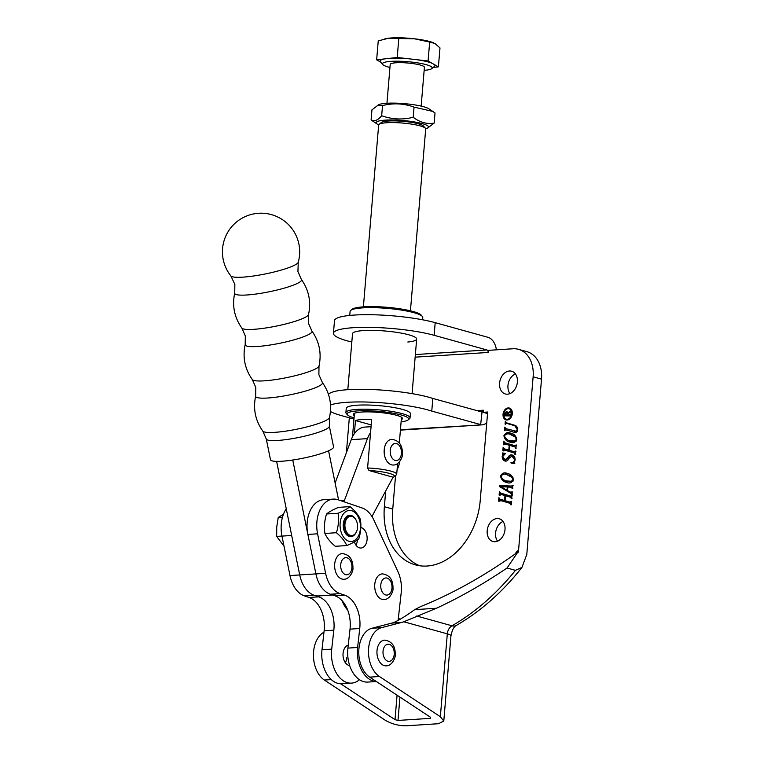 <?xml version="1.0" encoding="UTF-8"?>
<svg xmlns="http://www.w3.org/2000/svg" width="764" height="764" viewBox="0 0 764 764"><rect width="100%" height="100%" fill="white"/><g stroke="black" fill="none" stroke-linecap="round" stroke-linejoin="round"><path stroke-width="1.15" d="M506.236 419.159A5.396 3.973 -74.5 0 0 507.229 419.264A5.396 3.973 -74.5 0 0 511.66 414.365A5.396 3.973 -74.5 0 0 509.12 408.769A5.396 3.973 -74.5 0 0 508.127 408.664A5.396 3.973 -74.5 0 0 503.696 413.563A5.396 3.973 -74.5 0 0 506.236 419.159L507.076 419.398A5.396 3.973 -74.5 0 0 508.07 419.493A5.396 3.973 -74.5 0 0 509.55 419.054M511.909 410.574A5.396 3.973 -74.5 0 0 509.96 408.998L509.12 408.769M508.184 407.928A6.15 4.536 -74.5 0 0 503.142 413.505A6.15 4.536 -74.5 0 0 506.035 419.894A6.15 4.536 -74.5 0 0 507.172 420.009A6.15 4.536 -74.5 0 0 512.214 414.422A6.15 4.536 -74.5 0 0 509.321 408.043A6.15 4.536 -74.5 0 0 508.184 407.928M509.731 408.186A6.15 4.536 -74.5 0 0 509.025 408.157A6.15 4.536 -74.5 0 0 506.647 409.112M504.288 417.593A6.15 4.536 -74.5 0 0 506.456 419.98M514.85 554.206A223.155 164.527 -74.5 0 0 517.304 550.873A2.149 0.659 -144 0 1 517.648 551.417L515.681 553.604C483.851 576.199 452.25 593.819 420.897 606.473L414.671 609.653C406.629 615.526 399.773 619.776 394.081 622.393A52.353 34.256 -93.7 0 1 391.894 623.08L371.934 628.256A25.747 16.846 86.3 0 0 358.908 648.961A25.747 16.846 86.3 0 0 369.69 677.124L430.638 717.358L430.371 718.351L397.987 720.433L395.017 719.65L340.658 683.77M517.304 550.873L518.403 552.191L533.129 376.814A30.044 22.146 -74.5 0 0 518.498 349.329L526.883 351.66A30.044 22.146 105.5 0 1 541.514 379.145L526.788 554.511L521.936 567.413L515.452 570.336L507.067 568.005C483.459 583.973 459.918 597.391 436.445 608.249L403.803 621.772A52.353 34.256 -93.7 0 1 401.616 622.45L381.647 627.636A25.747 16.846 86.3 0 0 368.62 648.34A25.747 16.846 86.3 0 0 379.412 676.503L440.351 716.727L443.788 721.063L438.498 723.718L406.114 725.8C398.674 725.838 391.741 723.995 385.295 720.271L324.356 680.046A25.747 16.846 -93.7 0 1 313.574 651.883A25.747 16.846 -93.7 0 1 323.955 632.21M410.048 417.908L410.402 413.696A32.184 5.405 -175.2 0 0 391.894 407.193A32.184 5.405 -175.2 0 0 357.38 405.187A32.184 5.405 -175.2 0 0 346.254 408.31L345.901 412.522A32.184 5.405 4.8 0 1 357.027 409.399A32.184 5.405 4.8 0 1 391.54 411.404A32.184 5.405 4.8 0 1 410.048 417.908A32.184 5.405 4.8 0 1 409.504 418.787L408.138 419.913A30.894 5.195 -175.2 0 0 393.231 413.219A30.894 5.195 -175.2 0 0 357.753 410.898A30.894 5.195 -175.2 0 0 347.458 414.814A30.894 5.195 -175.2 0 0 354.066 417.851M482.036 411.968L480.661 424.583L431.765 411.089A57.51 9.665 -175.2 0 0 347.037 402.313A57.51 9.665 -175.2 0 0 330.526 405.035M330.44 411.529A57.51 9.665 -175.2 0 0 341.078 415.501L353.961 419.083M385.696 490.956L384.368 506.723A63.517 46.824 -74.5 0 0 415.301 564.835A63.517 46.824 -74.5 0 0 427.057 566.029A63.517 46.824 -74.5 0 0 480.222 500.554L487.661 412.025L483.125 412.321L483.306 410.211L481.721 411.93L432.825 398.445A57.51 9.665 -175.2 0 0 348.107 389.669A57.51 9.665 -175.2 0 0 328.491 394.472M347.821 389.688L352.519 333.696A32.184 5.405 4.8 0 1 363.645 330.564A32.184 5.405 4.8 0 1 398.159 332.579A32.184 5.405 4.8 0 1 416.666 339.082A32.184 5.405 4.8 0 1 407.804 342.024M497.077 518.546A11.804 8.7 -74.5 0 0 487.384 529.261A11.804 8.7 -74.5 0 0 492.942 541.514A11.804 8.7 -74.5 0 0 495.129 541.733A11.804 8.7 -74.5 0 0 504.813 531.028A11.804 8.7 -74.5 0 0 499.255 518.775A11.804 8.7 -74.5 0 0 497.077 518.546M503.027 521.459A11.804 8.7 -74.5 0 0 496.094 530.14A11.804 8.7 -74.5 0 0 497.555 541.151M509.464 370.998A11.804 8.7 -74.5 0 0 499.78 381.713A11.804 8.7 -74.5 0 0 505.329 393.966A11.804 8.7 -74.5 0 0 507.516 394.186A11.804 8.7 -74.5 0 0 517.199 383.48A11.804 8.7 -74.5 0 0 511.651 371.228A11.804 8.7 -74.5 0 0 509.464 370.998M515.413 373.911A11.804 8.7 -74.5 0 0 508.49 382.592A11.804 8.7 -74.5 0 0 509.941 393.613M499.904 492.045L500.41 493.028L510.772 496.103L511.976 495.263L511.679 498.777L510.686 497.278L505.491 495.74L505.08 500.659L510.276 502.196L511.469 501.346L511.173 504.861L510.161 503.361L499.799 500.296L498.596 501.136L498.892 497.622L499.904 499.121L504.555 500.506L504.975 495.588L500.315 494.203L499.112 495.043L499.408 491.529L499.904 492.045M511.517 504.526L511.001 503.6L500.64 500.525L499.15 500.926M504.975 495.588L500.315 494.203L499.666 494.843M506.981 482.485L506.58 482.38C503.333 481.836 501.318 479.716 500.535 476.02C502.177 472.964 504.441 472.114 507.325 473.479C510.591 474.014 512.634 476.144 513.446 479.859C511.727 482.905 509.445 483.746 506.58 482.38L506.809 482.447M504.125 441.688L504.641 442.681L515.003 445.756L516.206 444.906L515.91 448.42L514.917 446.93L509.722 445.383L509.311 450.302L514.506 451.849L515.69 450.999L515.394 454.513L514.392 453.014L504.03 449.939L502.827 450.779L503.123 447.265L504.125 448.764L508.786 450.149L509.196 445.231L504.546 443.846L503.342 444.686L503.638 441.181L504.125 441.688M515.748 454.169L515.232 453.243L504.87 450.168L503.38 450.579M509.196 445.231L504.546 443.846L503.896 444.486M514.439 431.183C515.834 431.822 516.731 431.24 517.152 429.435L514.812 425.768L506.284 423.246L505.071 424.077L505.31 421.27L506.322 422.778L514.802 425.29C516.607 425.825 517.562 427.296 517.658 429.702C517.18 432.052 516.053 432.93 514.287 432.338L505.73 429.798L504.517 430.638L504.813 427.124L505.825 428.633L517.113 431.459M518.498 349.329A30.044 22.146 -74.5 0 0 512.94 348.766L488.33 350.351L488.148 352.462A2.149 1.404 86.3 0 0 486.935 349.96L415.368 354.563M349.32 417.793L346.388 452.727M510.362 442.203L509.96 442.098C506.723 441.554 504.698 439.434 503.915 435.738C505.558 432.682 507.821 431.832 510.705 433.198C513.971 433.732 516.015 435.852 516.836 439.577C515.117 442.623 512.825 443.464 509.96 442.098L510.19 442.155M514.602 459.699L511.956 456.127L508.9 458.381C507.917 460.587 506.608 461.466 504.966 461.017C503.132 460.358 502.206 458.782 502.187 456.289L502.922 453.902L502.464 452.957L505.491 453.491L502.702 456.509L504.975 459.823L508.031 457.445C509.072 455.344 510.438 454.523 512.109 454.972C514.105 455.602 515.117 457.264 515.127 459.938L514.382 462.373L514.812 463.576L511.078 463.07L510.963 462.545C512.806 462.841 514.019 461.886 514.602 459.699L515.127 459.842M510.342 492.236L512.262 491.835L512.014 494.795L511.488 494.633L510.772 493.286L499.79 486.754L499.551 485.56L511.527 486.028L512.825 485.188L512.548 488.502L511.164 487.203L507.84 487.031L507.535 490.641L511.727 492.713M512.568 488.177L511.164 487.203M395.561 475.523L392.753 509.053A63.517 46.824 -74.5 0 0 419.57 565.732M483.125 412.321L487.537 413.544M518.403 552.191L517.648 551.417L517.438 552.038M507.067 568.005L517.877 552.038M496.399 349.826A15.022 9.827 86.3 0 0 487.995 337.316L435.193 322.656L434.133 335.3L486.935 349.96M351.822 342.033L351.774 342.024A57.51 9.665 4.8 0 1 333.438 333.285L334.498 320.632A57.51 9.665 4.8 0 1 372.211 314.739A57.51 9.665 4.8 0 1 435.193 322.656M333.438 333.285A57.51 9.665 4.8 0 1 371.151 327.384A57.51 9.665 4.8 0 1 434.133 335.3M400.441 429.74L482.867 424.813L486.716 423.304M431.765 411.089L432.825 398.445M345.366 662.703A10.295 6.742 86.3 0 0 346.751 657.775M430.638 717.358L430.371 718.351L430.466 717.243M515.375 431.44L514.611 431.23M517.667 429.578L517.152 429.435M516.703 426.56L514.812 425.768M515.652 426.006L506.284 423.246M505.596 424.23L505.071 424.077M505.997 423.208L506.045 422.635M514.669 432.434L505.73 429.798M505.042 430.781L504.517 430.638M505.453 429.76L505.558 428.48M504.441 435.881L503.915 435.738M505.338 434.305L510.887 433.245M510.648 442.28L504.975 437.734M516.521 437.629L510.553 434.592C508.108 433.255 506.074 433.694 504.441 435.9C505.405 438.756 507.277 440.351 510.046 440.685L516.302 441.067M511.393 434.821L510.553 434.592C513.408 434.878 515.328 436.483 516.311 439.415L516.836 439.567M510.046 440.685C512.472 442.012 514.554 441.592 516.311 439.415M516.483 445.402L515.003 445.756M516.168 445.317L515.643 445.173M515.91 448.411L515.385 448.267M515.948 447.99L515.423 447.847M516.263 448.076L514.917 446.93M515.757 447.16L509.722 445.383M515.977 451.495L514.506 451.849M515.662 451.4L515.137 451.257M515.404 454.504L514.879 454.351M515.433 454.083L514.907 453.94M515.232 453.243L514.392 453.014M504.87 450.168L504.221 450.808L504.87 450.168L504.011 449.929M503.352 450.922L502.827 450.779M503.762 449.91L503.868 448.621M509.311 450.292L508.786 450.149M505.376 444.085L504.737 444.724L505.376 444.085M503.868 444.839L503.342 444.686M504.269 443.817L504.383 442.528M514.869 457.665L511.956 456.127M505.51 461.141L503.304 458.753M502.712 456.433L502.187 456.289M503.648 454.561L502.922 453.902M503.762 454.141L502.464 452.957M503.304 453.186L505.52 453.577M508.031 457.445L508.862 457.674L505.816 460.052L504.975 459.823M508.862 457.674C509.913 455.573 511.269 454.752 512.95 455.21M511.89 463.185L510.963 462.545M511.804 462.783L514.43 462.086M513.141 477.911L507.172 474.874C504.727 473.537 502.693 473.976 501.05 476.182L500.535 476.02M501.958 474.597L507.506 473.537M507.267 482.561L501.595 478.016M508.012 475.103L507.172 474.874C510.027 475.16 511.947 476.765 512.931 479.706L513.446 479.849M501.05 476.182C502.024 479.038 503.896 480.632 506.656 480.967L512.921 481.349M506.656 480.967C509.082 482.294 511.173 481.874 512.931 479.706M511.183 492.474L512.558 492.15M512.243 492.064L511.718 491.921M512.014 494.786L511.488 494.633M512.033 494.547L511.517 494.394M512.348 494.633L510.772 493.286M511.613 493.515L499.79 486.754M500.63 486.993L500.391 485.799L499.551 485.56M500.391 485.799L511.527 486.028M512.367 486.257L513.121 485.503M512.806 485.417L512.281 485.274M512.548 488.492L512.023 488.349M512.883 488.263L512.004 487.432M507.306 486.974L501.069 486.735L507.029 490.297L507.306 486.974L507.831 487.117M507.554 490.44L507.029 490.297M512.252 495.75L510.772 496.103M511.947 495.664L511.422 495.521M511.679 498.768L511.154 498.615M511.718 498.348L511.192 498.204M512.033 498.434L510.686 497.278M511.527 497.517L505.491 495.74M511.746 501.843L510.276 502.196M511.431 501.757L510.906 501.614M511.173 504.851L510.648 504.708M511.202 504.431L510.686 504.288M511.001 503.6L510.161 503.361M500.64 500.525L499.99 501.165L500.64 500.525M499.121 501.279L498.596 501.136M499.532 500.258L499.637 498.978M505.08 500.649L504.555 500.506M501.155 494.432L500.506 495.072L501.155 494.432L500.286 494.193M499.637 495.187L499.112 495.043M500.038 494.174L500.153 492.885M504.498 414.585L507.162 414.842L507.248 413.801L506.026 412.235L504.498 414.585L505.596 415.224L507.162 414.842M507.497 412.56L506.026 412.235M505.606 412.312L506.924 411.538M504.985 415.797L505.052 415.091M511.011 410.602L510.906 411.872L507.516 413.801L507.43 414.823L510.648 414.9M506.857 411.538L508.385 413.209L510.915 411.758M510.562 415.941L504.698 415.817L504.068 416.552L504.307 413.754L506.561 411.357M510.724 414.002L510.543 416.141L510.037 415.473M510.658 414.804L510.438 414.212M507.43 414.823L510.104 414.651M510.935 411.471L510.724 410.822M507.544 412.971L510.419 411.328M399.83 461.38A26.826 17.553 -93.7 0 1 397.079 469.803M335.119 482.991L351.249 439.672L367.436 438.632L344.459 500.363A27.896 18.25 86.3 0 0 343.962 501.776M351.249 439.672A26.826 17.553 -93.7 0 1 364.953 427.076L371.056 426.684M367.436 438.632A26.826 17.553 -93.7 0 1 370.559 432.644M393.097 477.213L373.128 514.277A8.585 5.615 86.3 0 0 372.192 516.884M347.677 610.044A26.826 17.553 -93.7 0 1 342.043 600.619M242.895 277.141A34.485 5.348 168.5 0 1 230.881 275.928L234.844 284.428L234.72 293.013A34.103 5.291 168.5 0 0 246.782 294.99A34.103 5.291 168.5 0 0 283.883 288.238A34.103 5.291 168.5 0 0 301.388 279.452L297.931 271.602L298.256 262.224A34.485 5.348 168.5 0 1 290.511 266.989A34.485 5.348 168.5 0 1 242.895 277.141M333.572 446.902A32.184 4.995 168.5 0 1 315.895 455.143A32.184 4.995 168.5 0 1 281.887 461.227A32.184 4.995 168.5 0 1 270.494 459.727L266.264 438.956A32.184 4.995 168.5 0 0 277.657 440.456A32.184 4.995 168.5 0 0 311.674 434.372A32.184 4.995 168.5 0 0 329.351 426.131L333.572 446.902M349.664 665.549A10.295 6.742 -93.7 0 1 348.642 665.32A10.295 6.742 -93.7 0 1 343.007 655.025A10.295 6.742 -93.7 0 1 348.231 645.15M359.462 679.702A27.896 18.25 -93.7 0 1 351.555 683.121L341.842 683.751A27.896 18.25 -93.7 0 1 321.997 649.763L324.117 630.806A27.896 18.25 86.3 0 0 309.095 597.477L304.416 595.882A27.896 18.25 -93.7 0 1 289.986 575.569L281.964 536.099A27.896 18.25 -93.7 0 1 286.252 508.805M351.555 683.121A27.896 18.25 -93.7 0 1 331.71 649.142L333.83 630.176A27.896 18.25 86.3 0 0 318.817 596.856L314.128 595.261A27.896 18.25 -93.7 0 1 299.708 574.939L291.676 535.478L281.964 536.099M292.746 460.023L315.895 573.898A27.896 18.25 86.3 0 0 335.148 594.879M338.567 499.942L328.577 450.808M276.616 461.37L299.708 574.939A27.896 18.25 86.3 0 0 318.951 595.92L332.722 595.032M379.059 124.37L381.341 122.507A21.459 3.6 4.8 0 1 388.389 121.008A21.459 3.6 4.8 0 1 409.705 122.087A21.459 3.6 4.8 0 1 423.476 126.041L425.414 128.266A23.608 3.963 -175.2 0 0 410.268 123.921A23.608 3.963 -175.2 0 0 386.813 122.727A23.608 3.963 -175.2 0 0 379.059 124.37A23.608 3.963 -175.2 0 0 378.657 125.019L363.387 306.851M410.43 310.805L425.701 128.973A23.608 3.963 -175.2 0 0 425.414 128.266M384.263 449.299L384.187 452.832M394.023 476.784A21.459 3.6 -175.2 0 0 369.002 470.519L393.193 477.242A21.459 3.6 -175.2 0 0 394.023 476.784L396.296 474.912A23.608 3.963 -175.2 0 0 396.697 474.272A23.608 3.963 -175.2 0 0 367.589 467.979L371.667 419.493A23.608 3.963 -175.2 0 0 361.888 419.551A23.608 3.963 -175.2 0 0 355.47 420.534L354.362 433.685M369.002 470.519L367.589 467.979M371.208 424.908L355.47 420.534M360.837 527.542A10.295 6.742 -93.7 0 1 361.506 527.714A10.295 6.742 -93.7 0 1 367.14 538.677A10.295 6.742 -93.7 0 1 361.047 548.027A10.295 6.742 -93.7 0 1 359.271 547.788A10.295 6.742 -93.7 0 1 354.372 541.915M357.399 539.986A10.295 6.742 -93.7 0 1 355.986 545.171M376.356 681.526L367.742 682.08A27.896 18.25 -93.7 0 1 347.906 648.101L350.027 629.135A27.896 18.25 86.3 0 0 335.004 595.815L330.325 594.22A27.896 18.25 -93.7 0 1 315.895 573.898L307.873 534.437A27.896 18.25 -93.7 0 1 323.544 499.732L333.257 499.112A27.896 18.25 -93.7 0 1 338.08 499.771L362.088 507.955A27.896 18.25 -93.7 0 1 373.777 519.845L397.863 571.453A27.896 18.25 -93.7 0 1 401.186 592.874L398.101 620.578M376.28 681.478A27.896 18.25 -93.7 0 1 357.619 647.471L359.739 628.514A27.896 18.25 86.3 0 0 344.726 595.185L340.037 593.59A27.896 18.25 -93.7 0 1 325.607 573.277L317.585 533.807A27.896 18.25 -93.7 0 1 333.257 499.112M378.696 124.857A26.282 4.412 4.8 0 1 377.215 124.083A26.282 4.412 4.8 0 1 385.247 120.139A26.282 4.412 4.8 0 1 416.848 122.374A26.282 4.412 4.8 0 1 427.267 128.285A26.282 4.412 4.8 0 1 425.691 128.801M427.267 128.285L434.172 123.08C426.933 124.36 419.942 122.421 413.2 117.264C402.447 119.958 391.932 119.442 381.666 115.708C377.884 120.34 374.36 121.762 371.103 119.967L377.215 124.083M371.103 119.967L371.953 109.825L378.858 104.62A26.282 4.412 4.8 0 1 386.66 103.274A26.282 4.412 4.8 0 1 428.91 108.822L435.022 112.938L434.172 123.08M377.244 105.327L382.525 105.566C393.279 102.863 403.784 103.379 414.05 107.122L432.854 111.429M382.525 105.566L381.666 115.708M414.05 107.122L413.2 117.264M383.967 599.578A12.873 8.423 -93.7 0 1 374.761 584.403A12.873 8.423 -93.7 0 1 382.315 573.879C389.611 574.881 393.173 579.8 393.002 588.633C393.489 590.582 390.146 599.664 383.967 599.578M386.212 665.845A12.873 8.423 -93.7 0 1 377.005 650.67A12.873 8.423 -93.7 0 1 384.559 640.146C391.856 641.149 395.418 646.067 395.246 654.901C395.733 656.849 392.39 665.931 386.212 665.845M343.896 579.265A12.873 8.423 -93.7 0 1 334.689 564.09A12.873 8.423 -93.7 0 1 342.243 553.566C349.54 554.568 353.102 559.487 352.939 568.33C353.417 570.269 350.074 579.351 343.896 579.265M393.412 465.028A12.873 8.423 -93.7 0 1 384.206 449.853A12.873 8.423 -93.7 0 1 391.76 439.329C399.056 440.331 402.618 445.25 402.447 454.093C402.934 456.032 399.591 465.114 393.412 465.028M421.155 106.129L424.412 67.299A17.161 2.884 -175.2 0 0 413.391 63.66A17.161 2.884 -175.2 0 0 394.367 62.915A17.161 2.884 -175.2 0 0 390.203 64.434L386.947 103.255M389.946 67.461A24.954 4.192 4.8 0 1 382.745 64.52A24.954 4.192 4.8 0 1 388.494 61.578A24.954 4.192 4.8 0 1 418.109 62.954A24.954 4.192 4.8 0 1 431.755 68.636A24.954 4.192 4.8 0 1 426.121 70.154A24.954 4.192 4.8 0 1 424.163 70.336M433.198 67.452L438.393 66.86L434.363 64.568A27.533 4.622 4.8 0 1 434.487 66.392L431.755 68.636M434.363 64.568L428.079 60.996L429.674 42.058L434.955 43.481L439.988 47.922L438.393 66.86M428.079 60.996L416.008 59.611A27.533 4.622 4.8 0 1 432.118 63.288M416.008 59.611L397.213 57.472L398.798 38.534L414.365 38.783L429.674 42.058M397.213 57.472L389.162 58.389A27.533 4.622 4.8 0 1 409.284 58.847M389.162 58.389L376.652 59.821L378.237 40.884L388.647 38.2L398.798 38.534M376.652 59.821L380.615 62.075M382.745 64.52L380.424 61.855A27.533 4.622 4.8 0 1 384.693 58.904M433.627 42.832A27.313 4.594 -175.2 0 0 433.474 42.774A27.313 4.594 -175.2 0 0 414.365 38.783A27.313 4.594 4.8 0 0 388.647 38.2A27.313 4.594 -175.2 0 0 385.371 38.735A27.313 4.594 -175.2 0 0 385.123 38.792M350.705 310.413L352.07 309.296A35.192 5.911 4.8 0 1 363.635 306.841A35.192 5.911 4.8 0 1 398.598 308.608A35.192 5.911 4.8 0 1 421.174 315.102L422.339 316.43A36.481 6.131 -175.2 0 0 398.932 309.707A36.481 6.131 -175.2 0 0 362.69 307.873A36.481 6.131 -175.2 0 0 350.705 310.413A36.481 6.131 -175.2 0 0 350.084 311.416L349.75 315.427M354.248 415.712A24.677 4.145 4.8 0 1 353.694 413.744A24.677 4.145 4.8 0 1 361.802 412.025A24.677 4.145 4.8 0 1 386.326 413.267A24.677 4.145 4.8 0 1 402.16 417.812A24.677 4.145 4.8 0 1 401.291 419.665M347.458 414.814L346.293 413.486A32.184 5.405 4.8 0 1 345.901 412.522M422.597 319.782L422.788 317.518A36.481 6.131 -175.2 0 0 422.339 316.43M401.11 421.795A30.894 5.195 -175.2 0 0 408.138 419.913M357.523 527.657A9.655 6.322 86.3 0 0 356.387 520.723A9.655 6.322 86.3 0 0 349.683 516.445A9.655 6.322 86.3 0 0 344.956 524.161A9.655 6.322 86.3 0 0 349.511 535.02A9.655 6.322 86.3 0 0 357.008 530.388A9.655 6.322 86.3 0 0 357.523 527.657M356.349 520.647A9.989 6.542 86.3 0 0 356.31 520.561A9.989 6.542 86.3 0 0 349.377 516.13A9.989 6.542 86.3 0 0 344.478 524.114A9.989 6.542 86.3 0 0 349.196 535.354A9.989 6.542 86.3 0 0 356.95 530.56A9.989 6.542 86.3 0 0 356.979 530.474M282.499 517.199L278.239 517.467L283.368 514.287M281.954 536.061L276.654 536.404L276.74 526.988L278.239 517.467M284.007 546.145L276.654 536.404M355.652 533.32A10.725 7.019 -93.7 0 1 349.387 536.509A10.725 7.019 -93.7 0 1 343.284 524.028A10.725 7.019 -93.7 0 1 351.153 515.433A10.725 7.019 -93.7 0 1 354.668 517.992M351.555 510.686A15.557 10.18 -93.7 0 1 360.398 528.784A15.557 10.18 -93.7 0 1 348.986 541.256A15.557 10.18 -93.7 0 1 340.142 523.159A15.557 10.18 -93.7 0 1 351.555 510.686M346.77 545.563C352.28 543.261 356.272 541.046 358.765 538.926C360.828 532.355 361.372 525.871 360.398 519.453C358.478 515.089 355.021 510.81 350.046 506.618C347.572 508.728 343.58 510.935 338.051 513.255C339.025 519.663 338.481 526.157 336.418 532.718C341.384 536.891 344.831 541.17 346.77 545.563L335.272 546.298C330.306 542.134 326.858 537.846 324.91 533.463L336.418 532.718M324.91 533.463C323.936 527.093 324.48 520.599 326.553 513.991L338.051 513.255M326.553 513.991C329.017 511.88 333.018 509.674 338.538 507.363L350.046 506.618M371.934 628.256L381.647 627.636M483.306 410.211L476.965 410.621M415.148 357.151L488.148 352.462M398.378 618.019A23.608 17.4 105.5 0 1 399.964 619.528M399.944 697.102L397.987 720.433M541.514 379.145L533.129 376.814M392.753 509.053L384.368 506.723M397.07 695.202L395.017 719.65M521.936 567.413C502.645 591.919 480.757 611.267 456.289 625.458A15.022 8.117 -119.9 0 1 451.973 625.802A238.177 175.605 -74.5 0 0 515.452 570.336M443.788 721.063L450.941 635.839A15.022 2.521 -175.2 0 0 447.312 633.853A8.585 6.332 105.5 0 1 451.973 625.802L416.724 616.013M440.351 716.727L447.312 633.853L403.803 621.772M414.671 609.653L436.445 608.249M391.894 623.08L401.616 622.45M324.356 680.046L331.299 679.597M369.69 677.124L379.412 676.503M340.543 500.611L344.459 500.363M308.522 314.529A34.103 5.291 168.5 0 1 288.725 323.172A34.103 5.291 168.5 0 1 253.763 329.322A34.103 5.291 168.5 0 1 241.854 328.09L245.32 335.94L245.196 344.516A34.103 5.291 168.5 0 0 257.258 346.493A34.103 5.291 168.5 0 0 294.36 339.751A34.103 5.291 168.5 0 0 311.865 330.965L308.398 323.115L308.522 314.529C311.263 301.799 308.885 290.11 301.388 279.452M318.999 366.042A34.103 5.291 168.5 0 1 299.202 374.675A34.103 5.291 168.5 0 1 264.239 380.835A34.103 5.291 168.5 0 1 252.33 379.593L255.797 387.443L255.673 396.029A34.103 5.291 168.5 0 0 267.734 398.006A34.103 5.291 168.5 0 0 304.836 391.254A34.103 5.291 168.5 0 0 322.341 382.468L318.874 374.618L318.999 366.042C321.739 353.302 319.362 341.613 311.865 330.965M322.341 382.468C329.828 393.126 332.206 404.815 329.475 417.545A34.103 5.291 168.5 0 1 309.668 426.188A34.103 5.291 168.5 0 1 274.715 432.348A34.103 5.291 168.5 0 1 262.797 431.106L266.264 438.956M321.997 649.763L331.71 649.142M324.117 630.806L333.83 630.176M309.095 597.477L318.817 596.856M304.416 595.882L314.128 595.261M289.986 575.569L325.607 573.277M347.906 648.101L357.619 647.471M350.027 629.135L359.739 628.514M335.004 595.815L344.726 595.185M330.325 594.22L340.037 593.59M307.873 534.437L317.585 533.807M380.787 584.966A8.585 5.615 86.3 0 0 385.667 594.946A8.585 5.615 86.3 0 0 391.97 588.07A8.585 5.615 86.3 0 0 387.09 578.09A8.585 5.615 86.3 0 0 380.787 584.966M383.041 651.234A8.585 5.615 86.3 0 0 387.911 661.213A8.585 5.615 86.3 0 0 394.214 654.337A8.585 5.615 86.3 0 0 389.334 644.358A8.585 5.615 86.3 0 0 383.041 651.234M340.725 564.653A8.585 5.615 86.3 0 0 345.605 574.643A8.585 5.615 86.3 0 0 351.898 567.757A8.585 5.615 86.3 0 0 347.018 557.777A8.585 5.615 86.3 0 0 340.725 564.653M390.242 450.416A8.585 5.615 86.3 0 0 395.112 460.406A8.585 5.615 86.3 0 0 401.415 453.52A8.585 5.615 86.3 0 0 396.535 443.54A8.585 5.615 86.3 0 0 390.242 450.416M400.412 430.122L482.867 424.813M450.941 635.839C452.078 630.157 453.864 626.69 456.289 625.458M504.517 443.846L505.357 444.075M511.603 487.241L512.434 487.48M499.78 500.286L500.621 500.515M504.67 414.986L505.501 415.215M510.142 415.482L510.982 415.712M298.256 262.224A38.62 38.62 0 0 0 246.934 215.878A38.62 38.62 0 0 0 230.881 275.928M329.475 417.545L329.351 426.131M262.797 431.106C255.31 420.448 252.932 408.759 255.673 396.029M252.33 379.593C244.833 368.945 242.455 357.246 245.196 344.516M241.854 328.09C234.367 317.432 231.989 305.743 234.72 293.013M401.492 417.249L399.333 442.958M397.605 463.538L396.697 474.272M354.448 413.305L352.471 436.846M419.637 124.169L419.742 122.985M385.371 38.735L384.808 38.859M385.428 121.295L385.524 120.12M412.082 393.641L416.666 339.082"/></g></svg>

